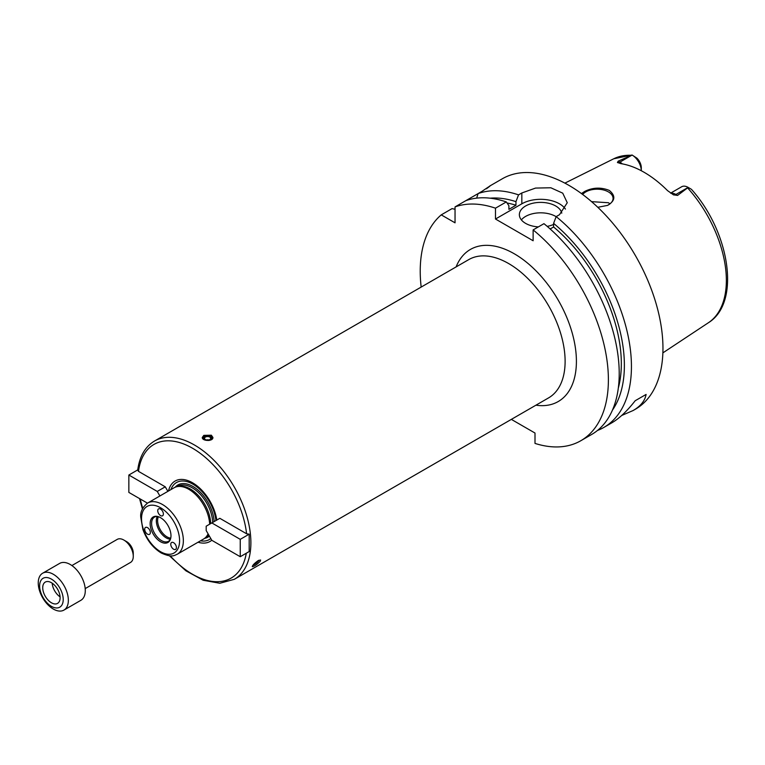 <?xml version="1.0" encoding="UTF-8"?>
<svg xmlns="http://www.w3.org/2000/svg" width="765" height="765" viewBox="0 0 765 765"><rect width="100%" height="100%" fill="white"/><g stroke="black" fill="none" stroke-linecap="round" stroke-linejoin="round"><path stroke-width="1.15" d="M147.454 503.15L128.855 492.411L128.855 475.027L157.265 491.436L165.259 486.817L167.879 491.35M157.265 491.436L159.885 495.969M154.511 441.032L468.744 259.612A79.828 46.091 -120 0 1 530.269 281.004A79.828 46.091 -120 0 1 565.115 361.338A79.828 46.091 -120 0 1 548.582 397.886L234.339 579.306A79.828 46.091 -120 0 0 250.337 551.441A79.828 46.091 -120 0 0 250.882 542.768A79.828 46.091 -120 0 0 216.026 462.423A79.828 46.091 -120 0 0 154.511 441.032C145.101 446.76 139.498 456.466 137.719 470.15L138.503 471.364L165.259 486.817M128.855 475.027L137.748 469.892M200.487 540.817A32.905 19.001 -120 0 0 210.815 538.55M215.96 520.554A32.905 19.001 -120 0 0 195.123 485.565A32.905 19.001 -120 0 0 170.92 489.6M198.068 542.213A34.894 20.148 -120 0 0 211.771 540.214M246.588 533.769L249.189 534.171L249.189 551.555L240.248 556.719L211.829 540.319L206.187 530.547L206.187 526.196L219.832 518.316L246.588 533.769A77.169 44.552 -120 0 0 192.551 448.252A77.169 44.552 -120 0 0 138.503 471.364M249.189 534.171L240.248 539.344L240.248 556.719M211.829 522.935L240.248 539.344M216.801 520.066A34.894 20.148 -120 0 0 193.067 483.078A34.894 20.148 -120 0 0 168.501 490.996M210.71 523.585A29.041 16.763 -120 0 0 199.474 496.839A29.041 16.763 -120 0 0 178.685 486.339L177.069 486.664A29.567 17.069 -120 0 0 173.999 487.821L147.655 503.035C142.481 507.272 140.177 511.986 140.75 517.178L142.921 529.562C146.851 540.128 152.99 547.95 161.339 553.047C172.479 558.001 174.296 555.304 177.222 554.252A29.567 17.069 -120 0 0 183.351 540.712A29.567 17.069 -120 0 0 170.442 510.953A29.567 17.069 -120 0 0 147.655 503.035M177.222 554.252L203.567 539.038A29.567 17.069 -120 0 0 206.101 536.963L207.191 535.73A29.041 16.763 -120 0 0 208.31 534.228M209.658 524.188A29.567 17.069 -120 0 0 198.087 497.183A29.567 17.069 -120 0 0 177.069 486.664L177.652 486.33A29.041 16.763 -120 0 1 199.675 493.741A29.041 16.763 -120 0 1 212.689 522.447M206.101 536.963A29.567 17.069 -120 0 0 208.09 533.846M171.15 542.901A3.988 2.305 60 0 1 171.599 542.49A3.988 2.305 60 0 1 174.458 543.341A3.988 2.305 60 0 1 176.38 547.032A3.988 2.305 60 0 1 175.587 549.404A3.988 2.305 60 0 1 171.876 547.539A3.988 2.305 60 0 1 171.15 542.901M149.969 530.671A3.988 2.305 60 0 1 149.519 534.352A3.988 2.305 60 0 1 146.517 533.358A3.988 2.305 60 0 1 145.522 527.439A3.988 2.305 60 0 1 149.969 530.671M160.554 515.6A3.988 2.305 60 0 1 157.953 512.091A3.988 2.305 60 0 1 158.565 508.888A3.988 2.305 60 0 1 158.776 508.792A3.988 2.305 60 0 1 162.649 511.374A3.988 2.305 60 0 1 162.553 515.801A3.988 2.305 60 0 1 160.554 515.6M170.978 535.749A14.736 8.511 -120 0 0 156.835 516.337A14.736 8.511 -120 0 0 153.191 533.98A14.736 8.511 -120 0 0 170.289 539.641A14.736 8.511 -120 0 0 170.978 535.749M157.418 516.442A13.971 8.061 -120 0 0 154.511 517.083A13.971 8.061 -120 0 0 154.511 533.215A13.971 8.061 -120 0 0 168.482 541.285A13.971 8.061 -120 0 0 170.499 539.086M157.274 516.432A13.971 8.061 -120 0 0 159.216 530.499A13.971 8.061 -120 0 0 170.432 539.22M158.384 516.7A13.301 7.679 -120 0 0 160.363 529.839A13.301 7.679 -120 0 0 170.748 538.13M258.254 560.573L260.597 559.999L260.253 561.214C256.935 564.599 254.286 566.425 252.297 566.674C252.555 565.23 254.544 563.203 258.254 560.573M203.834 435.361L211.36 435.209L212.919 437.456C213.244 441.663 201.95 441.176 202.276 437.456L203.834 435.361M253.129 565.039L253.11 565.048A3.94 0.832 141.2 0 0 253.129 565.039A3.94 0.832 141.2 0 0 255.921 563.461A3.94 0.832 141.2 0 0 258.57 560.908A3.94 0.832 141.2 0 0 258.828 560.468A3.94 0.832 141.2 0 0 258.895 560.238M253.578 564.503A3.07 0.65 141.2 0 0 255.74 563.365A3.07 0.65 141.2 0 0 257.958 561.261A3.07 0.65 141.2 0 0 258.197 560.611M212.766 438.23A5.326 3.07 0 0 0 211.36 436.796A5.326 3.07 0 0 0 206.206 436.012A5.326 3.07 0 0 0 202.448 438.192M208.864 440.477A3.94 2.276 0 0 0 210.385 436.71A3.94 2.276 0 0 0 204.58 436.863A3.94 2.276 0 0 0 205.336 440.181M209.773 437.064A3.07 1.779 0 0 0 206.426 436.681A3.07 1.779 0 0 0 204.523 438.326A3.07 1.779 0 0 0 207.602 440.095A3.07 1.779 0 0 0 210.671 438.326A3.07 1.779 0 0 0 209.773 437.064M208.816 439.952A3.07 1.779 0 0 0 206.387 439.952M511.345 419.383L535.003 433.038L535.003 443.413A133.053 76.816 -120 0 0 580.836 440.716A133.053 76.816 -120 0 0 604.407 346.239A133.053 76.816 -120 0 0 533.129 229.911L533.129 240.755L495.49 219.029L495.49 208.185A133.053 76.816 -120 0 0 455.041 206.904L455.041 222.825L441.242 214.869A133.053 76.816 -120 0 0 421.171 287.085M465.866 200.65L478.087 193.602L476.652 198.145M441.242 214.869L452.067 208.615L455.041 209.275M486.932 188.305L489.858 186.029M486.406 188.792C492.344 184.422 490.901 185.264 482.065 191.298L478.087 193.593A133.053 76.816 -120 0 1 518.536 194.874L521.835 192.971L535.548 188.075L550.819 187.769L562.734 193.163L567.267 202.735L559.473 214.707L556.174 216.61L553.592 223.37L553.592 226.985L550.159 228.965M495.49 208.185L506.315 201.931A133.053 76.816 -120 0 0 465.856 200.65L455.041 206.904M506.315 201.931L508.897 205.718L508.897 209.333L515.954 205.259A122.41 70.676 -120 0 0 507.032 202.983M515.954 205.259L515.954 201.644A126.722 73.163 -120 0 0 490.088 198.192M597.484 430.456A133.053 76.816 -120 0 0 603.881 427.415A133.053 76.816 -120 0 0 631.441 366.502A133.053 76.816 -120 0 0 556.174 216.61M603.881 427.415L611.694 422.902C619.229 418.522 627.061 411.13 635.189 400.736L646.1 394.434C644.952 400.803 640.64 406.158 633.143 410.518L635.399 409.218A133.053 76.816 -120 0 0 662.959 348.305A133.053 76.816 -120 0 0 604.885 214.401A133.053 76.816 -120 0 0 502.347 178.761L489.648 186.086M633.143 410.518L621.706 415.472M646.1 394.434L635.189 400.736M515.954 201.644L518.536 194.874M565.431 209.084A26.612 15.367 0 0 0 521.835 203.815L495.49 219.029M538.34 226.899A21.286 12.288 180 0 1 525.603 223.37A21.286 12.288 180 0 1 519.368 214.678A21.286 12.288 180 0 1 539.315 202.409A21.286 12.288 180 0 1 561.768 213.139M553.592 224.441A21.286 12.288 180 0 1 547.205 226.373M556.145 216.677A21.286 12.288 0 0 0 521.376 219.899M580.836 440.716L591.661 434.472A133.053 76.816 -120 0 0 615.232 339.985A133.053 76.816 -120 0 0 543.953 223.667L533.129 229.911M609.992 203.844L608.395 202.735L591.546 201.644M607.353 205.479A15.969 9.218 0 0 0 613.071 198.412A15.969 9.218 0 0 0 608.395 191.891A15.969 9.218 0 0 0 582.662 194.482M581.438 193.574L584.766 191.384C592.865 187.425 601.051 187.1 609.303 190.418C615.835 195.859 615.251 200.851 607.553 205.383L597.8 207.305M690.757 188.907L688.213 187.435L677.58 195.419L675.925 194.463A12.986 7.497 -120 0 0 672.626 193.268A12.986 7.497 -120 0 0 670.867 193.296M618.225 161.157L632.12 155.046A12.986 7.497 -120 0 1 641.299 170.738L641.299 167.698A8.998 5.192 60 0 0 636.843 158.106L632.12 155.046L619.889 162.113L618.225 161.157L617.422 162.476L620.778 163.624A95.797 55.31 -120 0 1 667.51 190.6L673.458 194.826L677.58 195.419M673.009 194.587L673.458 194.826A5.326 3.07 120 0 0 675.925 194.463L688.156 187.406A12.986 7.497 -120 0 0 681.663 186.756L670.618 193.134M622.308 163.882A12.986 7.497 -120 0 0 619.889 162.113A5.326 3.07 -60 0 1 617.422 162.476L617.69 162.658M632.062 155.018L613.731 158.785L564.876 183.141M612.44 410.117A126.722 73.163 -120 0 0 553.592 223.37M618.311 388.065A122.41 70.676 -120 0 0 553.592 226.985M63.944 610.087L80.88 600.305A21.286 12.288 -120 0 0 85.288 590.561A21.286 12.288 -120 0 0 76.003 569.141A21.286 12.288 -120 0 0 59.594 563.432L42.658 573.215A21.286 12.288 -120 0 0 42.658 597.8A21.286 12.288 -120 0 0 63.944 610.087A21.286 12.288 -120 0 0 68.353 600.343A21.286 12.288 -120 0 0 59.068 578.914A21.286 12.288 -120 0 0 42.658 573.215M63.218 599.55A16.677 9.629 -120 0 0 45.527 577.537A16.677 9.629 -120 0 0 45.527 601.127A16.677 9.629 -120 0 0 63.218 599.55M60.11 597.752A12.288 7.095 -120 0 0 54.745 585.388A12.288 7.095 -120 0 0 45.278 582.089A12.288 7.095 -120 0 0 45.278 596.289A12.288 7.095 -120 0 0 57.566 603.384A12.288 7.095 -120 0 0 60.11 597.752M52.173 583.169A12.288 7.095 -120 0 0 60.081 596.872M85.202 588.601L130.519 562.438A13.301 7.679 -120 0 0 133.273 556.346L133.273 553.085A9.314 5.374 -120 0 0 126.684 541.677L123.863 540.052A13.301 7.679 -120 0 0 117.217 539.392L71.891 565.555M133.273 556.346A13.301 7.679 -120 0 0 123.863 540.052M214.162 521.596A30.103 17.385 -120 0 0 198.326 490.384A30.103 17.385 -120 0 0 175.147 487.257M204.638 538.331A30.103 17.385 -120 0 0 209.4 536.112M140.234 498.981A77.169 44.552 -120 0 0 142.759 508.314M170.203 555.849A77.169 44.552 -120 0 0 246.282 553.238M206.091 536.973L206.693 536.628A29.041 16.763 -120 0 0 208.769 535.012M179.584 540.712A26.909 15.539 -120 0 0 151.04 505.206A26.909 15.539 -120 0 0 151.04 543.265A26.909 15.539 -120 0 0 179.584 540.712M535.93 405.192A87.812 50.7 -120 0 0 576.408 361.338A87.812 50.7 -120 0 0 525.297 261.267A87.812 50.7 -120 0 0 456.103 266.918M521.835 203.815L521.835 192.971M691.388 189.271C729.724 231.9 741.142 302.663 708.39 322.744A94.717 54.688 -120 0 0 726.358 280.401A94.717 54.688 -120 0 0 687.735 188.027M631.039 155.295A94.717 54.688 -120 0 0 613.731 158.785M234.339 579.306L219.813 583.265L203.155 580.252L185.876 570.786L169.428 555.792M142.424 509.012L139.546 498.579M708.39 322.744L662.873 352.875"/></g></svg>
